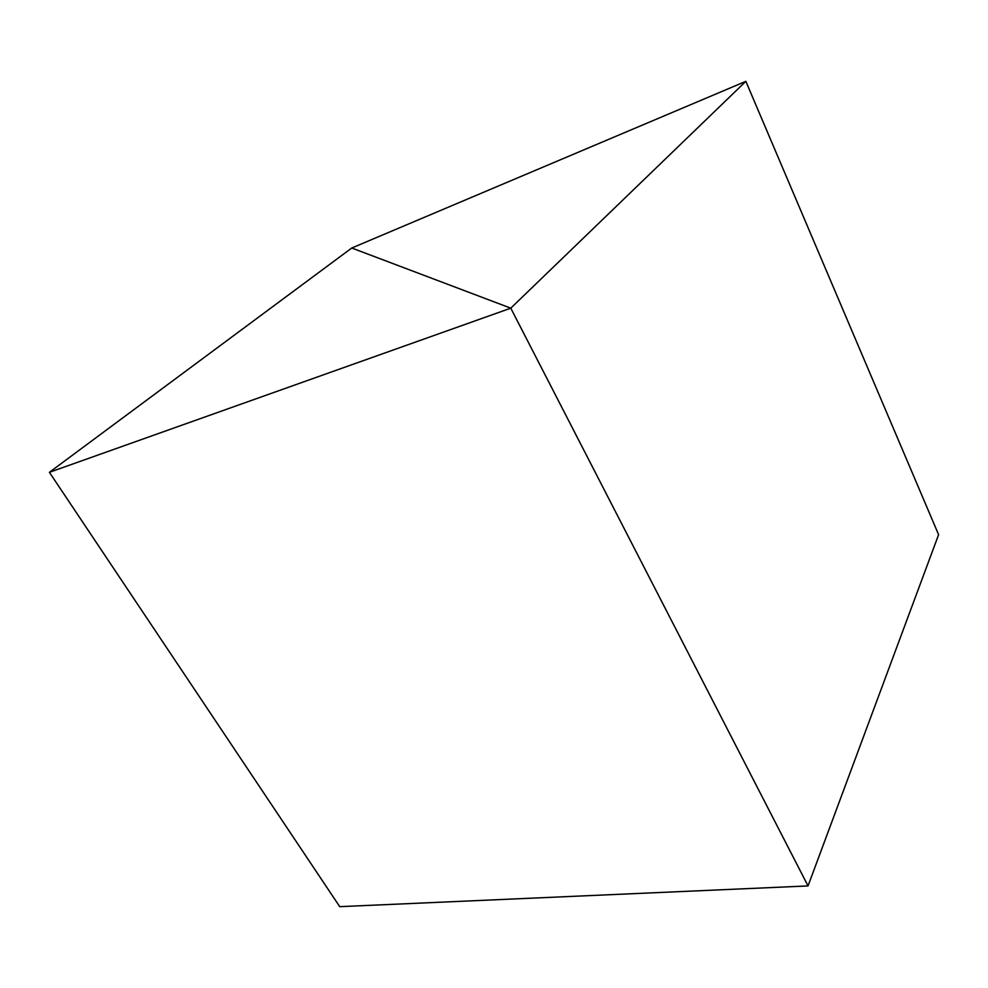 <?xml version="1.0" encoding="UTF-8"?>
<svg xmlns="http://www.w3.org/2000/svg" width="988" height="988" viewBox="0 0 988 988"><rect width="100%" height="100%" fill="white"/><g stroke="black" fill="none" stroke-linecap="round" stroke-linejoin="round"><path stroke-width="1.48" d="M510.784 308.17L808.036 885.927L510.784 308.17L745.854 81.337L351.765 248.013L510.784 308.17L351.765 248.013L745.854 81.337L938.6 534.693L745.854 81.337L510.784 308.17L351.765 248.013L49.4 472.313L339.736 906.663L49.4 472.313L510.784 308.17L808.036 885.927L510.784 308.17L49.4 472.313L351.765 248.013L510.784 308.17M938.6 534.693L808.036 885.927L339.736 906.663L808.036 885.927L938.6 534.693"/></g></svg>
